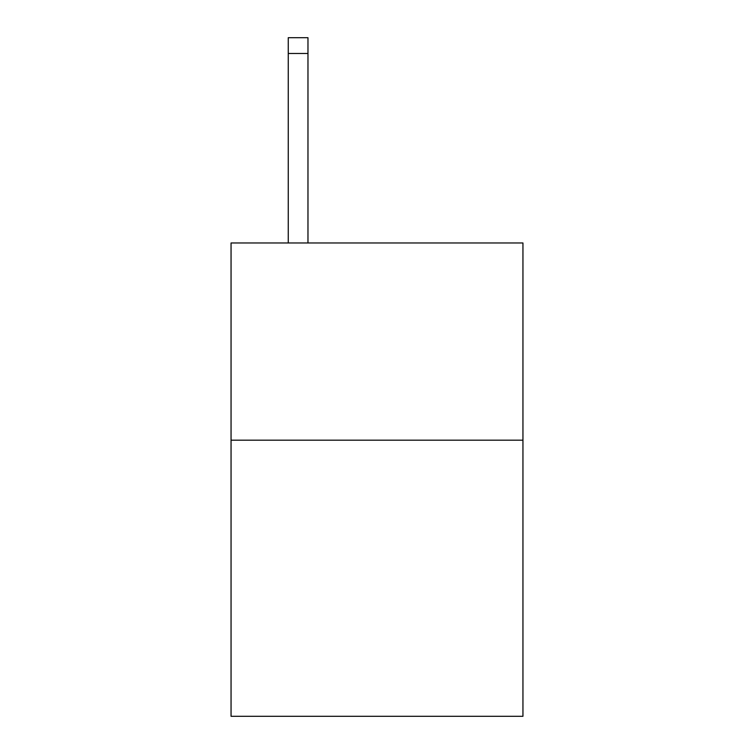<?xml version="1.0" encoding="UTF-8"?>
<svg xmlns="http://www.w3.org/2000/svg" width="754" height="754" viewBox="0 0 754 754"><rect width="100%" height="100%" fill="white"/><g stroke="black" fill="none" stroke-linecap="round" stroke-linejoin="round"><path stroke-width="1.13" d="M522.946 440.185L522.946 716.3L231.054 716.3L231.054 242.967L522.946 242.967L522.946 440.185L231.054 440.185M307.971 242.967L307.971 53.477L288.254 53.477L288.254 37.7L307.971 37.7L307.971 53.477M288.254 242.967L288.254 53.477"/></g></svg>
